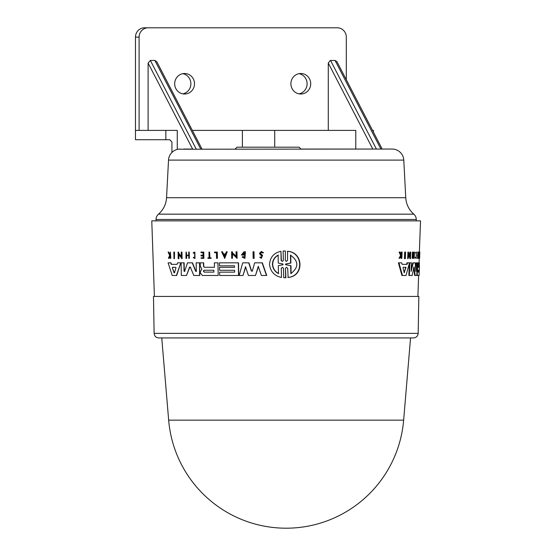 <?xml version="1.0" encoding="UTF-8"?>
<svg xmlns="http://www.w3.org/2000/svg" width="556" height="556" viewBox="0 0 556 556"><rect width="100%" height="100%" fill="white"/><g stroke="black" fill="none" stroke-linecap="round" stroke-linejoin="round"><path stroke-width="0.83" d="M168.663 420.162L403.642 420.162A117.907 117.907 0 0 1 286.152 528.2A117.907 117.907 0 0 1 168.663 420.162L161.754 337.93L158.787 337.93C155.993 337.659 154.443 336.137 154.123 333.35L153.477 296.424L418.828 296.424L418.182 333.35L154.123 333.35M286.152 337.93L158.787 337.93L286.152 337.93M388.526 149.05L392.14 149.05A11.655 11.655 0 0 1 403.781 160.1L405.755 197.714A23.317 23.317 0 0 0 413.831 214.164A6.992 6.992 0 0 1 416.263 219.467L156.041 219.467A6.992 6.992 0 0 1 158.474 214.164A23.317 23.317 0 0 0 166.55 197.714L168.524 160.1A11.655 11.655 0 0 1 178.191 149.216L180.019 149.05L178.191 149.216M392.14 149.05L180.019 149.216M403.642 420.162L410.55 337.93L161.754 337.93M415.714 268.937L415.93 262.835L416.778 262.835M415.909 271.224L416.409 262.835L417.25 262.835L416.805 275.484L414.665 275.484L413.74 267.102M413.928 267.102L412.177 275.484L408.868 275.484L409.313 263.607M409.348 262.835L410.94 262.835M411.162 270.306L412.747 262.835L414.651 262.835M418.779 267.276L419.245 267.276L419.398 262.835L418.932 262.835L418.779 267.276L418.098 267.276L418.126 262.835L417.424 262.835M416.958 275.484L417.431 275.484L416.958 275.484L417.431 275.484L417.097 273.024L417.57 269.243L417.097 269.243L417.09 268.423L417.563 268.423L417.57 269.243M416.882 270.056L417.097 269.243M406.582 264.35L407.096 264.35L407.52 262.835L409.515 262.835L405.998 275.484L401.932 275.484L398.395 262.835L401.724 262.835L402.12 264.35L406.582 264.35L407.006 262.835L409.014 262.835M402.468 275.484L398.944 262.835L401.182 262.835M409.814 255.649L409.946 252.083L410.745 252.083L410.495 258.665L408.688 254.036L408.187 258.665L408.438 252.083L410.272 256.851L410.453 252.083M410.495 258.665L409.994 258.665L408.646 255.176M408.187 258.665L407.68 258.665L407.93 252.083L408.438 252.083M413.991 258.338L413.504 258.338L413.608 255.551L413.038 255.551L412.684 258.338L412.913 252.083L413.052 255.183L413.615 255.183L413.733 252.083L414.442 252.083L414.213 258.338L414.095 255.551L413.038 255.551M412.684 258.338L412.191 258.338L412.42 252.083L412.913 252.083M418.036 252.639L418.056 252.083L417.584 252.083L417.563 252.639L418.439 252.639L417.917 255.948L417.445 255.948L417.966 252.639M417.917 255.948L418.32 255.948L418.258 257.81L417.834 258.338L418.341 258.338L418.557 252.083L418.084 252.083M417.834 258.338L417.361 258.338L417.855 255.948M400.813 254.975L401.251 252.083L402.113 252.083L401.856 258.338L401.634 255.927L399.59 258.338L401.133 255.412L399.646 252.083L400.098 252.083L401.356 254.975L401.703 254.3L401.161 254.3M401.536 258.338L400.994 258.338L401.091 255.927M399.59 258.338L399.041 258.338L400.591 255.412L399.097 252.083L399.646 252.083M415.964 253.279L415.401 252.771L416.388 252.083L416.159 258.401L415.242 257.769L415.36 257.254L416.187 257.755L416.368 252.73L415.964 253.279L415.888 252.771L416.388 252.083M416.159 258.401L415.242 257.769M419.321 258.338L419.884 252.083L419.419 252.083L419.321 258.338L418.522 258.338L418.543 257.81L419.148 257.81L420.531 220.864L151.774 220.864L154.408 296.424M418.682 257.81L418.883 252.083L419.349 252.083M404.956 258.665L404.434 258.665L404.692 252.083L405.588 252.083L405.331 258.665L404.956 258.665L405.22 252.083M196.407 262.835L199.333 262.835L196.164 262.835L196.317 271.224L195.719 271.418L196.553 271.224M199.555 275.484L199.569 262.835L199.792 275.484L193.815 275.484L190.312 267.102L189.582 267.102L186.496 275.484L181.332 275.484L181.089 262.835L183.883 262.835L184.036 271.224L184.835 271.418M190.555 267.102L189.825 267.102L186.496 275.484M181.339 262.835L184.133 262.835L184.286 271.224M187.782 262.835L192.244 262.835L195.719 271.418L196.317 271.224M184.585 271.418L184.036 271.224L184.585 271.418L187.539 262.835L192.487 262.835L195.955 271.418M200.459 262.835L203.663 262.835L203.725 266.387L204.448 267.276L214.463 267.276L214.387 262.835L217.959 262.835L214.623 262.835L217.959 262.835L218.174 275.484L202.363 275.484L200.396 273.024L200.368 271.578L201.856 269.243L200.271 265.935L200.216 262.835L202.488 262.835M217.959 262.835L218.174 275.484M177.816 262.835L180.554 262.835L177.559 262.835L177.079 264.35L171.199 264.35L177.079 264.35M176.405 275.484L180.804 262.835L176.669 275.484L172.242 275.484L168.1 262.835L170.699 262.835L171.199 264.35M168.378 262.835L170.97 262.835L171.463 264.35M181.465 252.083L182.09 258.665L181.965 252.083L181.214 252.083L181.305 256.851L178.566 252.938L181.555 256.851M178.844 254.036L178.935 258.665L178.205 258.665L178.08 252.083L178.552 252.083L178.566 252.938M178.552 252.083L178.823 252.938M186.051 252.083L185.919 258.338L186.684 258.338L186.635 255.551L188.755 255.551L186.385 255.551L186.441 258.338M186.628 255.183L186.323 252.083L186.628 255.183L188.748 255.183L188.692 252.083L189.228 252.083L189.339 258.338L188.804 258.338L188.755 255.551M189.228 252.083L189.339 258.338M201.216 252.083L203.767 252.083L203.878 258.338L201.091 258.338L201.077 257.81L203.1 257.81L203.065 255.948L201.286 255.948M201.321 257.81L203.1 257.81M201.272 255.176L203.051 255.176L203.003 252.639L201.223 252.639M170.386 252.083L170.831 258.338L170.24 258.338L170.192 255.927L169.08 258.338L168.412 258.338L169.67 255.412L168.107 252.083L168.781 252.083L170.136 254.975M194.628 252.083L194.982 258.401L194.871 252.083L193.175 252.771L193.481 253.279L194.642 252.73L194.732 257.755L193.599 257.254L194.586 257.699M194.76 252.737L193.481 253.279M210.96 257.81L211.204 258.338L207.916 258.338L207.902 257.81L209.077 257.81L208.973 252.083L209.584 252.083L209.688 257.81L210.96 257.81L210.967 258.338M208.139 257.81L209.077 257.81M209.584 252.083L209.918 257.81M214.734 252.083L217.083 252.083L214.505 252.083L214.512 252.702L216.444 252.702L214.748 252.702M217.187 258.338L217.313 252.083L217.424 258.338L216.541 258.338L216.444 252.702M174.097 252.083L174.417 258.665L173.965 258.665L173.84 252.083L174.549 252.083L174.417 258.665M219.773 267.311L234.549 267.311L234.521 265.824L219.745 265.824M219.696 262.835L237.134 262.835M234.521 265.824L219.516 265.824L219.46 262.835L238.538 262.835L238.76 275.484L219.683 275.484L219.62 272.141L234.632 272.141L234.604 270.285L219.822 270.285M219.856 272.141L234.632 272.141M254.94 262.835L262.342 262.835L266.727 275.484L261.369 275.484L258.269 266.373L255.482 275.484L248.4 275.484L245.523 266.748L243.048 275.484L239.177 275.484L242.708 262.835L248.713 262.835L251.388 271.085L252.521 271.085M258.512 266.373L255.482 275.484M245.766 266.748L243.048 275.484M242.951 262.835L248.949 262.835L251.632 271.085M242.909 256.476L244.668 257.345L244.591 252.723L242.472 254.377L244.16 254.377L244.174 255.03L241.415 255.03L243.966 251.764L245.418 251.764L244.925 258.366L242.152 257.115L243.146 256.476L244.292 257.254M244.709 252.723L242.715 254.377M236.279 251.764L236.738 251.764L236.043 251.764L236.126 256.524L232.297 252.619L236.363 256.524M236.856 258.338L236.974 251.764L237.092 258.338L232.318 253.717L232.394 258.338L231.72 258.338L231.602 251.764L232.283 251.764L232.297 252.619M232.554 253.717L232.394 258.338M232.283 251.764L232.533 252.619M227.202 251.764L224.742 258.338L221.615 251.764L222.428 251.764L223.415 254.009L225.451 254.009L226.375 251.764L227.202 251.764L224.506 258.338M222.428 251.764L223.644 254.009L225.451 254.009M260.458 256.983L261.355 257.56L261.862 255.871L260.361 254.919L259.464 253.348L261.389 251.458L263.537 252.744L262.585 252.973L261.403 252.174L260.201 253.348L262.3 255.343L261.369 258.338L259.749 257.261L260.701 256.983M261.529 252.181L260.451 253.348L262.543 255.343L261.369 258.338M253.272 251.764L253.772 251.764L253.029 251.764L253.147 258.338L254.134 258.338L254.016 251.764L253.89 258.338M284.255 250.992L285.374 251.02L285.291 260.43L285.374 251.02M285.291 260.43L286.423 261.396L287.521 260.43L287.605 251.284C303.423 252.118 304.535 276.2 288.133 277.458L287.681 268.312L286.542 267.346L285.45 268.305L285.638 277.722L283.685 277.722L283.497 268.312L282.372 267.346L281.294 268.312L281.475 277.458C274.358 275.88 270.376 271.523 269.535 264.371C270.091 257.247 273.899 252.883 280.954 251.284L281.134 260.43L281.767 261.139M285.45 268.312L285.909 277.722L284.79 277.75M281.294 268.312L281.475 277.458M280.954 251.284L281.399 260.43M417.897 296.424L418.626 275.484M419.064 262.835L419.224 258.338M261.389 251.458L263.287 252.744L262.585 252.973M416.263 220.864L416.263 219.467M156.041 220.864L156.041 219.467M285.784 264.746L285.374 264.371L285.763 263.989L290.614 263.058L290.454 255.121C298.794 261.153 298.919 267.325 290.83 273.621L290.67 265.678L285.784 264.746L290.948 265.678L291.108 273.621M290.725 255.121L290.892 263.058L286.034 263.989L285.638 264.371L286.048 264.746M278.48 273.621C274.754 271.634 272.739 268.555 272.433 264.371C272.558 260.229 274.449 257.143 278.118 255.121L278.271 263.092L283.011 263.996L283.025 264.739L278.32 265.65L278.48 273.621M278.375 255.121C274.72 257.129 272.822 260.208 272.683 264.371C272.989 268.548 275.005 271.627 278.737 273.621M172.374 267.881L172.569 267.304L175.738 267.304L175.96 267.881L174.452 272.76L174.028 272.76L172.374 267.881L174.292 272.76L174.716 272.76M175.738 267.304L172.833 267.304L172.638 267.881M213.865 270.244L204.302 270.244L203.579 271.175L204.33 272.106L203.343 271.175L204.066 270.244L213.865 270.244L213.9 272.106L204.101 272.106M372.527 130.396L373.382 130.396L373.382 132.036M328.283 130.396L328.283 63.05L372.805 149.05L300.921 149.05L299.058 147.187L237.037 147.187L235.167 149.05M372.805 149.05L382.187 149.05L336.978 61.709L335.046 60.444L380.909 149.05M328.283 63.05L330.271 60.465L335.046 60.444M174.681 83.761A10.258 9.911 -90 0 1 184.592 73.503A10.258 9.911 -90 0 1 194.503 83.761A10.258 9.911 -90 0 1 184.592 94.02A10.258 9.911 -90 0 1 174.681 83.761M182.778 93.846A10.258 9.911 90 0 0 190.882 83.761A10.258 9.911 90 0 0 182.778 73.677M290.899 83.761A10.258 9.911 -90 0 1 300.81 73.503A10.258 9.911 -90 0 1 310.721 83.761A10.258 9.911 -90 0 1 300.81 94.02A10.258 9.911 -90 0 1 290.899 83.761M298.996 93.846A10.258 9.911 90 0 0 307.1 83.761A10.258 9.911 90 0 0 298.996 73.677M410.55 337.93L413.518 337.93C416.305 337.659 417.862 336.137 418.182 333.35M281.134 260.43L282.253 261.396L283.338 260.43L283.15 251.02L285.103 251.02M287.334 251.284C303.138 252.125 304.243 276.193 287.862 277.458M245.182 251.764L244.689 258.366M243.924 254.377L243.931 255.03M252.278 271.085L251.388 271.085L252.278 271.085L254.697 262.835L262.098 262.835L266.477 275.484M234.604 270.285L219.592 270.285L219.537 267.311L234.549 267.311M238.302 262.835L238.524 275.484M194.746 258.401L193.321 257.769L193.599 257.254M170.192 255.927L168.809 258.338M168.51 252.083L169.865 254.975L170.435 252.083L170.567 258.338M203.003 252.639L200.987 252.639L200.98 252.083L203.531 252.083L203.642 258.338M203.065 255.948L201.05 255.948L201.036 255.176L203.051 255.176M186.378 255.183L188.748 255.183M181.833 258.665L178.587 254.036L178.678 258.665M204.448 267.276L214.463 267.276M204.212 267.276L203.725 266.387M203.426 262.835L203.489 266.387M189.825 267.102L190.312 267.102M419.794 252.083L419.648 258.338M419.391 252.702L419.773 252.702M418.988 258.338L419.009 257.81M415.401 252.771L415.888 252.771M415.721 257.769L415.839 257.254M400.591 255.412L401.133 255.412M401.286 255.927L401.634 255.927M401.703 254.3L401.786 252.083M417.876 255.176L418.348 255.176M417.473 255.176L417.945 255.176M417.785 257.81L418.258 257.81M417.375 257.81L417.855 257.81M413.615 255.183L414.109 255.183L414.22 252.083M413.052 255.183L414.109 255.183M419.453 251.764L419.877 252.083M402.12 264.35L407.096 264.35M419.363 267.311L419.273 270.285M419.196 272.141L419.092 275.484L417.431 275.484M419.419 265.824L419.078 275.484M417.459 262.835L417.563 268.423M418.098 267.276L419.245 267.276M411.141 271.418L413.24 262.835L415.137 262.835L415.923 271.418M409.369 275.484L409.848 262.835L411.44 262.835L411.127 271.224M415.144 275.484L414.22 267.102M224.471 256.406L223.581 254.391L225.298 254.391L224.471 256.406M404.226 272.76L403.03 267.881L403.239 267.304L405.922 267.304L404.226 272.76M417.89 272.106L417.959 270.244L419.106 270.244L419.043 272.106L417.89 272.106L419.043 272.106M225.298 254.391L223.811 254.391L224.707 256.406M204.33 272.106L213.9 272.106M404.059 272.76L405.546 267.881L405.4 267.304L403.239 267.304M418.571 272.106L418.64 270.244L417.959 270.244M171.929 152.455L171.929 142.051L169.782 139.723L135.469 139.723L135.469 130.396L177.267 130.396L177.267 149.411M183.626 149.05L192.619 149.05L148.104 63.05L150.356 60.444L154.86 60.444L156.792 61.709L202.002 149.05M148.104 130.396L148.104 63.05M242.381 147.187L242.381 130.396L192.348 130.396M242.381 130.396L274.72 130.396L274.72 147.187M355.777 149.05L355.777 130.396L274.72 130.396M346.305 79.737L346.305 37.127A9.327 9.007 90 0 0 337.297 27.8L148.104 27.8A9.327 9.007 90 0 0 139.097 37.127L139.097 130.396M148.104 27.8L144.484 27.8A9.327 9.007 90 0 0 135.476 37.127L135.476 130.396M403.781 160.1L168.524 160.1M405.755 197.714L166.55 197.714M416.993 270.056L417.354 270.056M405.546 267.881L406.068 267.881M413.831 214.164L158.474 214.164M165.841 139.723L165.841 130.396M196.219 149.05L150.356 60.444M154.86 60.444L200.73 149.05M376.405 149.05L330.535 60.444M139.097 37.127L135.476 37.127"/></g></svg>
